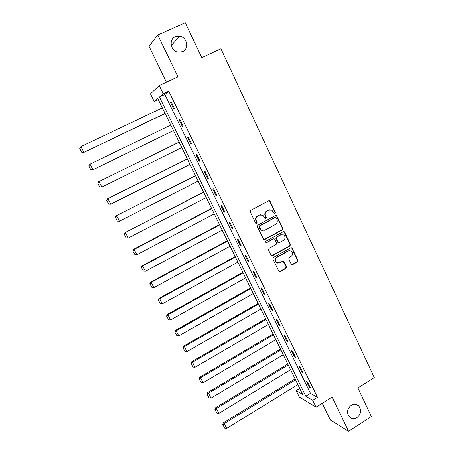<?xml version="1.0" encoding="UTF-8"?>
<svg xmlns="http://www.w3.org/2000/svg" width="454" height="454" viewBox="0 0 454 454"><rect width="100%" height="100%" fill="white"/><g stroke="black" fill="none" stroke-linecap="round" stroke-linejoin="round"><path stroke-width="0.68" d="M275.056 213.641L275.391 212.534L270.119 201.366L269.653 200.855L268.632 200.838L250.778 210.372L250.285 211.967L255.664 223.192L256.714 223.555L257.055 222.443L256.362 220.996C255.579 218.845 256.096 217.148 257.929 215.905L259.416 215.105L262.821 215.224L265.176 218.556L265.919 218.578L266.26 217.472L265.573 216.025C264.796 213.879 265.312 212.194 267.128 210.962L268.603 210.168L271.912 210.242L274.329 213.624L275.056 213.641M274.522 213.703L274.965 212.557L269.699 201.406L268.825 200.759M256.158 223.618L256.658 222.443L255.965 220.996L256.362 220.996M265.374 218.641L265.845 217.483L265.159 216.036L265.573 216.025M351.18 405.291C347.015 408.963 346.47 412.885 349.557 417.061C351.816 418.968 354.313 419.138 357.037 417.566C361.225 413.827 361.719 409.877 358.535 405.723C356.299 403.912 353.848 403.765 351.18 405.291M175.34 36.632C168.638 39.231 170.443 50.803 177.735 52.153L182.536 51.716C189.386 49.009 187.218 37.109 179.671 36.121L175.34 36.632M291.213 264.149L291.57 264.58L292.66 264.625L297.501 261.89L297.972 260.329L291.877 247.799L290.821 247.759L273.353 257.509L272.871 259.086L279.023 271.634L280.152 271.696L286.06 268.359L286.536 266.787L283.716 261.186L282.615 261.135L279.675 262.781L276.69 262.616C274.954 260.732 275.073 258.95 277.048 257.276L288.534 250.858L291.389 250.96C293.21 252.827 293.125 254.62 291.139 256.345L289.232 257.412L288.755 258.979L291.213 264.149M312.721 400.303L316.063 407.164L299.339 397.057L296.15 390.559L302.642 394.378L157.748 98.495L154.224 101.543L150.456 93.865L159.252 85.556L163.241 93.745L159.45 97.025L305.775 396.217L312.721 400.303L317.477 397.329L168.746 91.158L163.241 93.745M159.252 85.556L177.94 76.845L157.782 34.975L185.283 22.7L201.803 57.652L220.939 48.788L374.283 377.592L357.9 387.96L371.389 416.505L348.581 431.3L332.095 397.063L316.063 407.164M282.365 229.889L282.848 228.317L276.599 215.525L275.567 215.502L257.832 225.105L257.344 226.694L263.643 239.496L264.756 239.553L282.365 229.889L281.928 229.877L282.411 228.311L276.611 216.03L275.816 215.406M284.686 232.21L290.447 244.394L289.97 245.96L272.491 255.698L271.367 255.636L271.015 255.21L268.507 249.978L268.989 248.395L276.134 244.445L276.617 242.867L274.574 238.94L273.49 238.895L266.033 242.998L265.255 242.958L265.335 241.539L283.228 231.705L284.272 231.733L284.686 232.21L284.249 232.193L289.998 244.36L290.447 244.394M322.226 403.283L330.359 420.041L348.581 431.3M157.782 34.975L149.037 46.359L166.431 82.208M168.746 91.158L164.825 94.494L310.434 393.317L317.477 397.329M170.403 102.031L173.723 108.858L174.404 108.37L171.067 101.514L170.403 102.031L171.147 101.673M179.018 119.731L182.309 126.49L183.024 126.081L179.716 119.288L179.018 119.731L179.756 119.368M187.547 137.261L190.811 143.958L191.554 143.623L188.285 136.898L187.547 137.261L188.285 136.898M196.003 154.621L199.232 161.255L200.01 160.994L196.769 154.332L196.003 154.621M204.374 171.822L207.574 178.394L208.38 178.206L205.168 171.606L204.374 171.822M212.665 188.864L215.837 195.373L216.677 195.254L213.493 188.716L212.665 188.864M220.882 205.741L224.021 212.188L224.889 212.143L221.739 205.668L220.882 205.741M229.02 222.466L232.13 228.856L233.033 228.873L229.911 222.46L229.02 222.466M237.084 239.031L240.166 245.359L241.097 245.449L238.004 239.093L237.084 239.031M245.075 255.443L248.128 261.72L249.081 261.873L246.017 255.574L245.075 255.443M252.992 271.708L256.016 277.922L256.998 278.143L253.962 271.901L252.992 271.708M260.834 287.825L263.836 293.982L264.841 294.266L261.833 288.08L260.834 287.825M268.609 303.794L271.577 309.895L272.616 310.241L269.631 304.112L268.609 303.794M276.31 319.616L279.255 325.666L280.317 326.068L277.36 319.996L276.31 319.616M283.943 335.296L286.86 341.289L287.95 341.754L285.021 335.739L283.943 335.296M291.508 350.84L294.402 356.776L295.509 357.304L292.609 351.339L291.508 350.84M299.004 366.236L301.87 372.127L303.005 372.706L300.128 366.798L299.004 366.236M306.433 381.502L309.276 387.336L310.434 387.977L307.585 382.12L306.433 381.502M175.085 51.001L172.548 48.459M299.697 388.363L296.15 390.559M158.298 99.619L154.224 101.543M164.825 94.494L159.45 97.025M310.434 393.317L305.775 396.217M190.811 143.958L191.543 143.595M199.232 161.255L199.959 160.892M207.574 178.394L208.295 178.025M215.837 195.373L216.552 194.999M224.021 212.188L224.73 211.814M232.13 228.856L232.834 228.476M240.166 245.359L240.864 244.978M248.128 261.72L248.82 261.334M256.016 277.922L256.703 277.536M263.836 293.982L264.517 293.59M271.577 309.895L272.258 309.503M279.255 325.666L279.925 325.268M286.86 341.289L287.53 340.892M294.402 356.776L295.06 356.379M301.87 372.127L302.529 371.724M309.276 387.336L309.929 386.933M269.801 209.788L268.603 210.168M265.159 216.036C264.381 213.896 264.898 212.211 266.714 210.979L268.189 210.191M260.692 214.719L259.416 215.105M255.965 220.996C255.176 218.851 255.698 217.16 257.526 215.922L259.013 215.122M263.973 239.65L281.928 229.877M276.214 217.909L275.181 217.551L259.626 225.984L259.285 227.096L261.277 230.087L264.778 230.246L275.385 224.469C277.184 223.232 277.7 221.552 276.929 219.424L276.214 217.909M262.866 230.649L260.874 230.076L259.609 228.606L258.882 227.091L259.223 225.978L274.755 217.557M271.64 255.778L289.521 245.926L289.998 244.36M273.841 238.776L273.064 238.866L266.033 242.998M283.5 240.365C285.526 238.611 285.589 236.795 283.705 234.917L280.878 234.826L276.809 237.067L276.327 238.639L278.364 242.567L279.448 242.612L283.5 240.365M282.104 234.48L280.878 234.826M278.654 242.703L277.553 242.084L275.901 238.617L276.384 237.045L280.441 234.809M284.249 232.193L283.534 231.591M289.913 250.5L288.534 250.858M277.689 263.076L276.259 262.554C274.528 260.67 274.647 258.894 276.617 257.219L288.091 250.812M279.244 271.759L285.617 268.286L286.094 266.719L283.041 260.999M291.786 264.693L297.041 261.827L297.518 260.273L291.814 248.213L291.179 247.64M79.717 148.362L81.76 152.3L79.717 148.362L80.937 146.602L162.345 107.887M165.052 113.415L83.553 152.544L165.114 113.54M79.83 148.237L80.937 146.602L83.854 152.243L81.873 152.181M81.76 152.3L83.553 152.544M88.774 165.858L90.794 169.756L88.774 165.858L90.011 164.149L170.761 125.077M173.445 130.553L92.565 169.961L173.468 130.599M88.905 165.755L90.011 164.149L92.9 169.734L90.931 169.665M90.794 169.756L92.565 169.961M179.103 142.108L98.637 181.702L179.103 142.108M181.759 147.533L101.861 187.059L99.749 187.048L97.746 183.183L99.749 187.048M97.888 183.115L98.995 181.526L101.861 187.059L99.891 186.986M97.746 183.183L98.637 181.702M187.332 158.906L107.502 198.841L187.366 158.979M189.999 164.354L110.736 204.221L108.614 204.169L106.633 200.345L108.614 204.169M106.786 200.305L107.899 198.738L110.736 204.221L108.773 204.135M106.633 200.345L107.502 198.841M195.481 175.55L116.286 215.82L195.555 175.698M198.16 181.021L119.527 221.223L117.399 221.132L115.435 217.341L117.399 221.132M115.605 217.33L116.718 215.792L119.527 221.223L117.569 221.126M115.435 217.341L116.286 215.82M203.562 192.048L124.992 232.641L203.664 192.263M206.247 197.541L128.238 238.061L126.286 237.958L124.152 234.179L126.286 237.958M124.334 234.196L125.452 232.681L128.238 238.061M124.152 234.179L124.992 232.641M211.564 208.392L133.607 249.308L134.106 249.411L211.7 208.675M214.265 213.908L136.864 254.739L134.917 254.632L132.789 250.863L134.917 254.632M132.988 250.903L134.106 249.411L136.864 254.739M132.789 250.863L133.607 249.308M219.498 224.594L142.147 265.811L142.681 265.987L219.668 224.94M222.205 230.121L145.411 271.265L143.47 271.151L141.347 267.389L143.47 271.151M141.557 267.457L142.681 265.987L145.411 271.265M141.347 267.389L142.147 265.811M227.358 240.643L150.609 282.167L151.171 282.405L227.562 241.063M230.076 246.193L153.878 287.637L151.942 287.513L149.826 283.761L151.942 287.513M150.047 283.858L151.171 282.405L153.878 287.637M149.826 283.761L150.609 282.167M235.149 256.555L158.991 298.374L159.587 298.675L235.382 257.032M237.873 262.123L162.265 303.857L160.336 303.726L158.225 299.981L160.336 303.726M158.457 300.105L159.587 298.675L162.265 303.857M158.225 299.981L158.991 298.374M242.867 272.321L167.299 314.429L167.923 314.792L243.134 272.865M245.608 277.91L170.579 319.928L168.65 319.792L166.544 316.052L168.65 319.792M166.794 316.2L167.923 314.792L170.579 319.928M166.544 316.052L167.299 314.429M250.523 287.95L175.528 330.336L176.18 330.767L250.818 288.557M253.27 293.556L178.814 335.852L176.89 335.71L174.79 331.976L176.89 335.71M175.051 332.152L176.18 330.767L178.814 335.852M174.79 331.976L175.528 330.336M258.11 303.437L183.683 346.101L184.364 346.589L258.434 304.106M260.863 309.06L186.974 351.634L185.056 351.481L182.962 347.758L185.056 351.481M183.234 347.957L184.364 346.589L186.974 351.634M182.962 347.758L183.683 346.101M265.624 318.793L191.764 361.724L192.479 362.275L265.982 319.52M268.388 324.434L195.061 367.269L193.149 367.11L191.055 363.399L193.149 367.11M191.338 363.62L192.479 362.275L195.061 367.269M191.055 363.399L191.764 361.724M273.081 334.013L199.771 377.206L200.515 377.813L273.467 334.802M275.85 339.666L203.074 382.762L201.167 382.603L199.079 378.891L201.167 382.603M199.374 379.135L200.515 377.813L203.074 382.762M199.079 378.891L199.771 377.206M280.47 349.098L207.711 392.545L208.477 393.209L280.884 349.943M283.245 354.773L211.014 398.118L209.112 397.948L207.03 394.248L209.112 397.948M207.336 394.52L208.477 393.209L211.014 398.118M207.03 394.248L207.711 392.545M287.791 364.057L215.576 407.749L216.371 408.475L288.233 364.959M290.577 369.743L218.885 413.339L216.989 413.163L214.912 409.468L216.989 413.163M215.23 409.763L216.371 408.475L218.885 413.339M214.912 409.468L215.576 407.749M295.055 378.88L223.368 422.822L224.197 423.599L295.52 379.839M297.847 384.583L226.688 428.417L224.798 428.241L222.721 424.552L224.798 428.241M223.05 424.87L224.197 423.599L226.688 428.417M222.721 424.552L223.368 422.822M274.965 212.557L275.391 212.534M256.658 222.443L257.055 222.443M265.845 217.483L266.26 217.472M266.714 210.979L267.128 210.962M257.526 215.922L257.929 215.905M269.699 201.406L270.119 201.366M264.341 239.53L264.756 239.553M276.611 216.03L277.036 216.019M282.411 228.311L282.848 228.317M259.223 225.978L259.626 225.984M258.882 227.091L259.285 227.096M259.609 228.606L260.011 228.617M289.521 245.926L289.97 245.96M272.065 255.647L272.491 255.698M273.064 238.866L273.49 238.895M276.384 237.045L276.809 237.067M275.901 238.617L276.327 238.639M277.553 242.084L277.979 242.113M276.617 257.219L277.048 257.276M283.631 261.555L284.073 261.618M286.094 266.719L286.536 266.787M285.617 268.286L286.06 268.359M279.721 271.623L280.152 271.696M291.814 248.213L292.268 248.253M297.518 260.273L297.972 260.329M297.041 261.827L297.501 261.89M292.206 264.563L292.66 264.625M171.289 45.548L179.671 36.121M355.987 404.383L358.535 405.723M269.233 200.895L269.653 200.855M276.168 215.537L276.599 215.525M260.874 230.076L261.277 230.087M277.939 242.538L278.364 242.567M283.835 231.722L284.272 231.733M276.259 262.554L276.69 262.616M283.279 261.129L283.716 261.186M291.428 247.759L291.877 247.799"/></g></svg>
